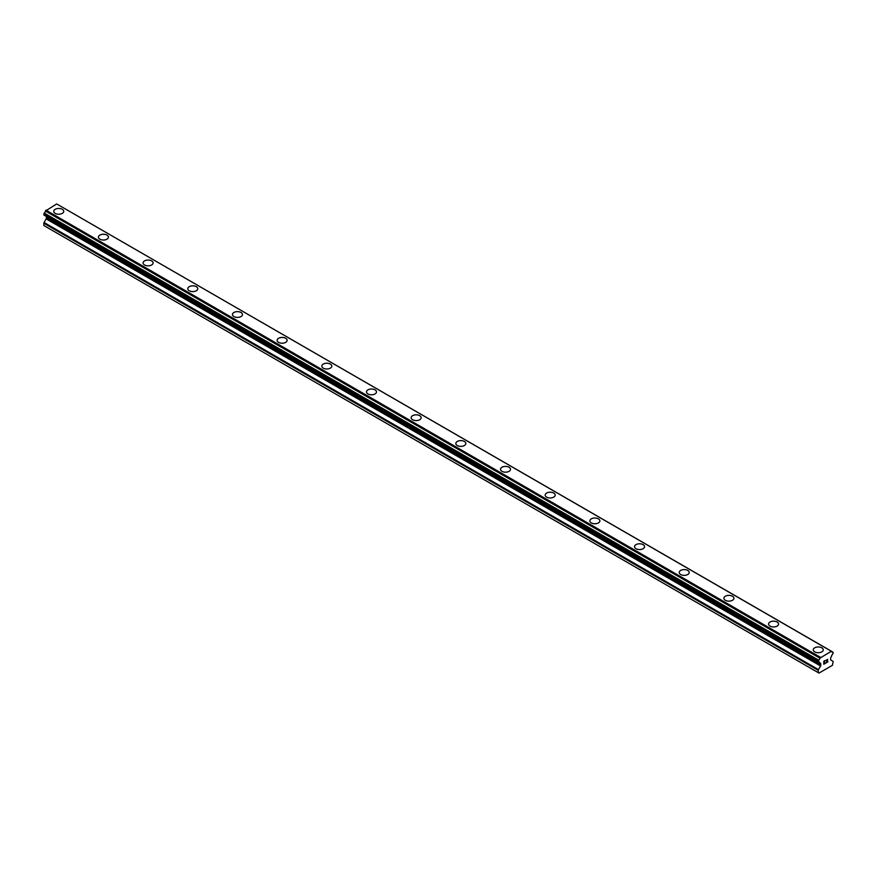 <?xml version="1.0" encoding="UTF-8"?>
<svg xmlns="http://www.w3.org/2000/svg" width="877" height="877" viewBox="0 0 877 877"><rect width="100%" height="100%" fill="white"/><g stroke="black" fill="none" stroke-linecap="round" stroke-linejoin="round"><path stroke-width="1.32" d="M53.738 211.346A4.999 2.883 180 0 1 56.83 208.682A4.999 2.883 180 0 1 62.278 209.307A4.999 2.883 180 0 1 63.747 211.346A4.999 2.883 180 0 1 60.656 214.01A4.999 2.883 180 0 1 55.207 213.385A4.999 2.883 180 0 1 53.738 211.346A4.999 2.883 180 0 1 56.83 208.682A4.999 2.883 180 0 1 62.278 209.307A4.999 2.883 180 0 1 63.747 211.346M98.421 237.141A4.999 2.883 180 0 1 101.502 234.466A4.999 2.883 180 0 1 106.961 235.102A4.999 2.883 180 0 1 108.419 237.141A4.999 2.883 180 0 1 105.339 239.805A4.999 2.883 180 0 1 99.879 239.18A4.999 2.883 180 0 1 98.421 237.141A4.999 2.883 180 0 1 101.513 234.477A4.999 2.883 180 0 1 106.961 235.102A4.999 2.883 180 0 1 108.419 237.141M143.094 262.936A4.999 2.883 180 0 1 146.185 260.261A4.999 2.883 180 0 1 151.633 260.897A4.999 2.883 180 0 1 153.102 262.936A4.999 2.883 180 0 1 150.011 265.599A4.999 2.883 180 0 1 144.562 264.975A4.999 2.883 180 0 1 143.094 262.936A4.999 2.883 180 0 1 146.185 260.272A4.999 2.883 180 0 1 151.633 260.897A4.999 2.883 180 0 1 153.102 262.936M187.777 288.73A4.999 2.883 180 0 1 190.857 286.055A4.999 2.883 180 0 1 196.316 286.691A4.999 2.883 180 0 1 197.774 288.73A4.999 2.883 180 0 1 194.694 291.394A4.999 2.883 180 0 1 189.235 290.769A4.999 2.883 180 0 1 187.777 288.73A4.999 2.883 180 0 1 190.868 286.066A4.999 2.883 180 0 1 196.316 286.691A4.999 2.883 180 0 1 197.774 288.73M232.449 314.525A4.999 2.883 180 0 1 235.54 311.85A4.999 2.883 180 0 1 240.989 312.475A4.999 2.883 180 0 1 242.458 314.525A4.999 2.883 180 0 1 239.366 317.189A4.999 2.883 180 0 1 233.918 316.564A4.999 2.883 180 0 1 232.449 314.525A4.999 2.883 180 0 1 235.54 311.861A4.999 2.883 180 0 1 240.989 312.486A4.999 2.883 180 0 1 242.458 314.525M285.661 338.281A4.999 2.883 180 0 1 287.13 340.32A4.999 2.883 180 0 1 284.038 342.984A4.999 2.883 180 0 1 278.59 342.359A4.999 2.883 180 0 1 277.132 340.32A4.999 2.883 180 0 1 280.223 337.656A4.999 2.883 180 0 1 285.661 338.281M277.132 340.32A4.999 2.883 180 0 1 280.212 337.645A4.999 2.883 180 0 1 285.661 338.27A4.999 2.883 180 0 1 287.13 340.32M321.804 366.115A4.999 2.883 180 0 1 324.896 363.44A4.999 2.883 180 0 1 330.344 364.065A4.999 2.883 180 0 1 331.813 366.115A4.999 2.883 180 0 1 328.722 368.778A4.999 2.883 180 0 1 323.273 368.154A4.999 2.883 180 0 1 321.804 366.115A4.999 2.883 180 0 1 324.896 363.451A4.999 2.883 180 0 1 330.344 364.076A4.999 2.883 180 0 1 331.813 366.115M366.487 391.909A4.999 2.883 180 0 1 369.568 389.235A4.999 2.883 180 0 1 375.016 389.859A4.999 2.883 180 0 1 376.485 391.909A4.999 2.883 180 0 1 373.394 394.573A4.999 2.883 180 0 1 367.945 393.948A4.999 2.883 180 0 1 366.487 391.909A4.999 2.883 180 0 1 369.568 389.245A4.999 2.883 180 0 1 375.016 389.87A4.999 2.883 180 0 1 376.485 391.909M411.16 417.704A4.999 2.883 180 0 1 414.251 415.029A4.999 2.883 180 0 1 419.699 415.654A4.999 2.883 180 0 1 421.168 417.704A4.999 2.883 180 0 1 418.077 420.368A4.999 2.883 180 0 1 412.628 419.743A4.999 2.883 180 0 1 411.16 417.704A4.999 2.883 180 0 1 414.251 415.04A4.999 2.883 180 0 1 419.699 415.665A4.999 2.883 180 0 1 421.168 417.704M455.832 443.488A4.999 2.883 180 0 1 458.923 440.824A4.999 2.883 180 0 1 464.372 441.449A4.999 2.883 180 0 1 465.84 443.499A4.999 2.883 180 0 1 462.749 446.163A4.999 2.883 180 0 1 457.301 445.538A4.999 2.883 180 0 1 455.832 443.488A4.999 2.883 180 0 1 458.923 440.835A4.999 2.883 180 0 1 464.372 441.46A4.999 2.883 180 0 1 465.84 443.488M509.055 467.255A4.999 2.883 180 0 1 510.513 469.294A4.999 2.883 180 0 1 507.432 471.958A4.999 2.883 180 0 1 501.984 471.333A4.999 2.883 180 0 1 500.515 469.283A4.999 2.883 180 0 1 503.606 466.63A4.999 2.883 180 0 1 509.055 467.255M500.515 469.283A4.999 2.883 180 0 1 503.606 466.619A4.999 2.883 180 0 1 509.055 467.244A4.999 2.883 180 0 1 510.513 469.283M545.187 495.077A4.999 2.883 180 0 1 548.278 492.414A4.999 2.883 180 0 1 553.727 493.038A4.999 2.883 180 0 1 555.196 495.088A4.999 2.883 180 0 1 552.104 497.752A4.999 2.883 180 0 1 546.656 497.127A4.999 2.883 180 0 1 545.187 495.077A4.999 2.883 180 0 1 548.278 492.425A4.999 2.883 180 0 1 553.727 493.049A4.999 2.883 180 0 1 555.196 495.077M589.87 520.872A4.999 2.883 180 0 1 592.962 518.208A4.999 2.883 180 0 1 598.41 518.833A4.999 2.883 180 0 1 599.868 520.883A4.999 2.883 180 0 1 596.788 523.547A4.999 2.883 180 0 1 591.339 522.922A4.999 2.883 180 0 1 589.87 520.872A4.999 2.883 180 0 1 592.962 518.219A4.999 2.883 180 0 1 598.41 518.844A4.999 2.883 180 0 1 599.868 520.872M634.542 546.678A4.999 2.883 180 0 1 637.634 544.014A4.999 2.883 180 0 1 643.082 544.639A4.999 2.883 180 0 1 644.551 546.678M643.082 544.628A4.999 2.883 180 0 1 644.551 546.667A4.999 2.883 180 0 1 641.46 549.342A4.999 2.883 180 0 1 636.011 548.717A4.999 2.883 180 0 1 634.542 546.667A4.999 2.883 180 0 1 637.634 544.003A4.999 2.883 180 0 1 643.082 544.628M679.226 572.462A4.999 2.883 180 0 1 682.306 569.798A4.999 2.883 180 0 1 687.765 570.423A4.999 2.883 180 0 1 689.223 572.473A4.999 2.883 180 0 1 686.143 575.137A4.999 2.883 180 0 1 680.684 574.512A4.999 2.883 180 0 1 679.226 572.462A4.999 2.883 180 0 1 682.317 569.809A4.999 2.883 180 0 1 687.765 570.434A4.999 2.883 180 0 1 689.223 572.462M732.438 596.228A4.999 2.883 180 0 1 733.906 598.267A4.999 2.883 180 0 1 730.815 600.931A4.999 2.883 180 0 1 725.367 600.296A4.999 2.883 180 0 1 723.898 598.257A4.999 2.883 180 0 1 726.989 595.604A4.999 2.883 180 0 1 732.438 596.228M723.898 598.257A4.999 2.883 180 0 1 726.989 595.593A4.999 2.883 180 0 1 732.438 596.217A4.999 2.883 180 0 1 733.906 598.257M768.581 624.051A4.999 2.883 180 0 1 771.661 621.387A4.999 2.883 180 0 1 777.121 622.012A4.999 2.883 180 0 1 778.579 624.062A4.999 2.883 180 0 1 775.498 626.726A4.999 2.883 180 0 1 770.039 626.09A4.999 2.883 180 0 1 768.581 624.051A4.999 2.883 180 0 1 771.672 621.387A4.999 2.883 180 0 1 777.121 622.023A4.999 2.883 180 0 1 778.579 624.051M813.253 649.846A4.999 2.883 180 0 1 816.344 647.182A4.999 2.883 180 0 1 821.793 647.807A4.999 2.883 180 0 1 823.262 649.857A4.999 2.883 180 0 1 820.17 652.51A4.999 2.883 180 0 1 814.722 651.885A4.999 2.883 180 0 1 813.253 649.846A4.999 2.883 180 0 1 816.344 647.182A4.999 2.883 180 0 1 821.793 647.818A4.999 2.883 180 0 1 823.262 649.846M823.963 661.401L823.963 662.584L823.952 661.401L825.268 660.644L823.963 661.401M823.963 662.584L824.676 662.168M824.676 662.365L823.963 662.782L824.676 662.365M823.963 662.782L823.963 663.955L823.952 662.771M823.963 663.955L825.268 663.198M823.788 664.251L825.268 663.396L823.788 664.251L823.788 661.302L825.268 660.447M826.298 660.6L827.658 659.351M827.658 660.217L827.296 660.984L827.658 660.217M827.296 660.984L826.507 662.486L827.296 660.984M826.507 662.486L827.899 661.686M826.145 662.891L827.899 661.883L826.145 662.891L827.603 659.942L826.572 660.019L827.493 659.493M819.863 662.913L818.679 662.234A2.105 1.217 -60 0 1 819.447 662.256A2.105 1.217 -60 0 1 819.863 662.913L820.576 663.429A1.052 0.603 -60 0 1 820.784 663.911L820.784 665.248A1.052 0.603 -60 0 1 820.576 665.983L818.471 669.611A1.052 0.603 -60 0 0 818.263 670.346L818.263 672.637L818.997 673.065L832.405 665.325L833.15 661.751A1.052 0.603 -60 0 0 832.931 661.269L830.837 660.063A1.052 0.603 -60 0 1 830.618 659.581L830.618 658.232A1.052 0.603 -60 0 1 830.837 657.498L831.549 656.171A2.105 1.217 -60 0 1 832.722 654.121L833.15 652.411L831.495 651.271L832.722 652.082A2.105 1.217 -60 0 1 831.955 652.049A2.105 1.217 -60 0 1 831.549 651.403L56.983 204.111M818.679 662.234L818.69 660.184A2.105 1.217 -60 0 0 819.863 658.156L831.44 651.227M46.229 216.378A1.052 0.603 -60 0 1 46.382 216.805L46.382 218.154A1.052 0.603 -60 0 1 46.163 218.888L44.069 222.517A1.052 0.603 120 0 0 43.85 223.251L43.85 225.532L818.263 672.637M45.516 215.95L819.918 663.056L45.56 215.994M44.08 215.128L818.493 662.223L44.08 215.128M831.089 651.041L56.676 203.935L45.451 211.05A2.105 1.217 -60 0 1 44.278 213.089L43.96 215.051L818.362 662.157M820.324 657.257L45.911 210.151M820.017 657.772L45.615 210.677M819.863 658.156L45.451 211.05M832.722 652.082L831.549 651.403M818.69 660.184L44.278 213.089M818.493 660.414L44.091 213.308M818.362 660.633L43.96 213.539M818.263 661.006L43.85 213.9M818.263 661.916L43.85 214.81M820.784 663.911L46.382 216.805M820.784 665.248L46.382 218.154M820.576 665.983L46.163 218.888M818.471 669.611L44.069 222.517M818.263 670.346L43.85 223.251"/></g></svg>
